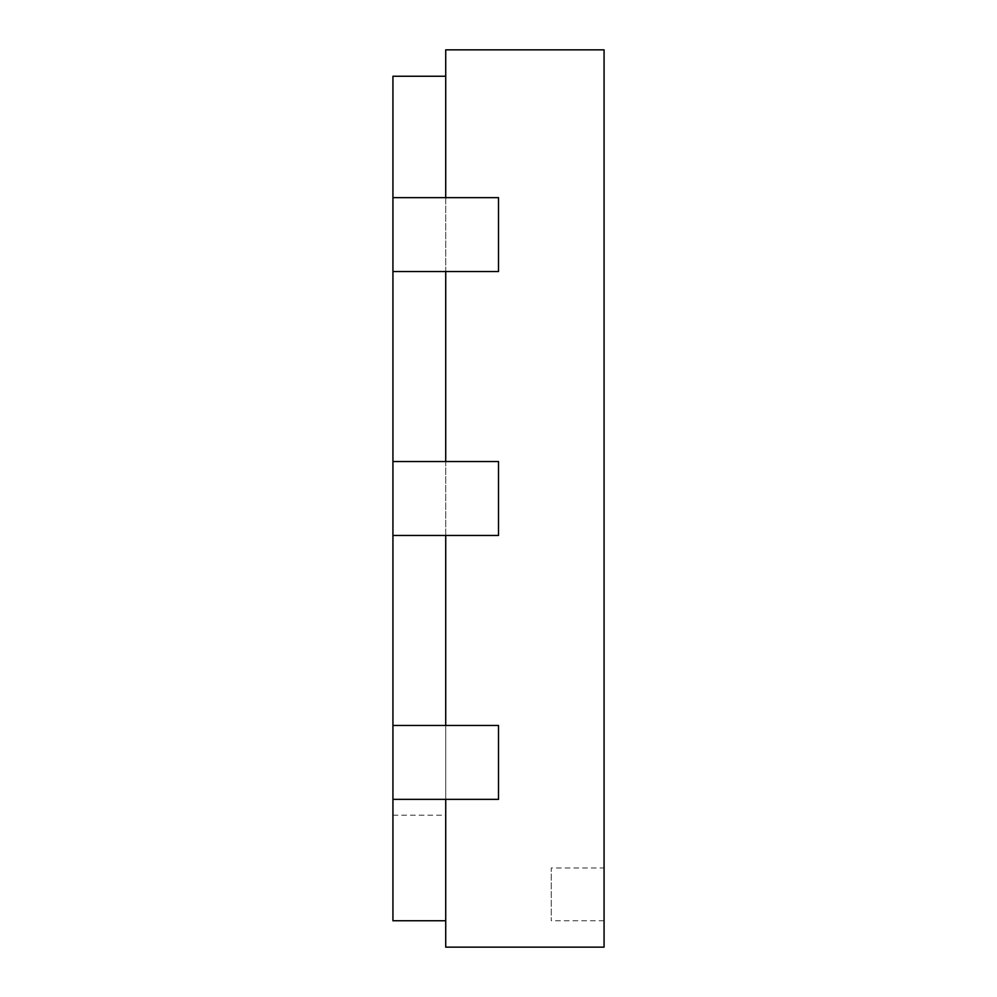 <?xml version="1.0" encoding="UTF-8"?>
<svg xmlns="http://www.w3.org/2000/svg" width="997" height="997" viewBox="0 0 997 997"><rect width="100%" height="100%" fill="white"/><g stroke="black" fill="none" stroke-linecap="round" stroke-linejoin="round"><path stroke-width="0.75" stroke-dasharray="4.99 3.74" d="M445.721 920.754L392.93 920.754L392.93 76.246L445.721 76.246L445.721 920.754L445.721 76.246M445.721 271.533L392.93 271.533L392.93 197.643L392.93 271.533L445.721 271.533L445.721 49.85L604.07 49.85L604.07 947.15L445.721 947.15L445.721 197.643L498.5 197.643L498.5 271.533L445.721 271.533L498.5 271.533L498.5 197.643L392.93 197.643L392.93 271.533L392.93 197.643L445.721 197.643M445.721 535.451L392.93 535.451L392.93 461.549L392.93 535.451L445.721 535.451L445.721 461.549L498.5 461.549L498.5 535.451L445.721 535.451L498.5 535.451L498.5 461.549L392.93 461.549L392.93 535.451L392.93 461.549L445.721 461.549M445.721 799.357L392.93 799.357L392.93 725.467L392.93 799.357L445.721 799.357L445.721 725.467L498.5 725.467L498.5 799.357L445.721 799.357L498.5 799.357L498.5 725.467L392.93 725.467L392.93 799.357L392.93 725.467L445.721 725.467M392.93 815.197L445.721 815.197M392.93 799.357L498.5 799.357L498.5 725.467L392.93 725.467M392.93 535.451L498.5 535.451L498.5 461.549L392.93 461.549M392.93 271.533L498.5 271.533L498.5 197.643L392.93 197.643M604.07 867.976L604.07 920.754L604.07 867.976L551.279 867.976L551.279 920.754L551.279 867.976M604.07 920.754L551.279 920.754"/><path stroke-width="1.5" d="M445.721 76.246L392.93 76.246L392.93 197.643L498.5 197.643L498.5 271.533L392.93 271.533L392.93 461.549L498.5 461.549L498.5 535.451L392.93 535.451L392.93 725.467L498.5 725.467L498.5 799.357L392.93 799.357L392.93 920.754L445.721 920.754M445.721 197.643L445.721 49.85L604.07 49.85L604.07 947.15L445.721 947.15L445.721 799.357M445.721 461.549L445.721 271.533M445.721 725.467L445.721 535.451M392.93 725.467L392.93 799.357M392.93 461.549L392.93 535.451M392.93 197.643L392.93 271.533"/></g></svg>
